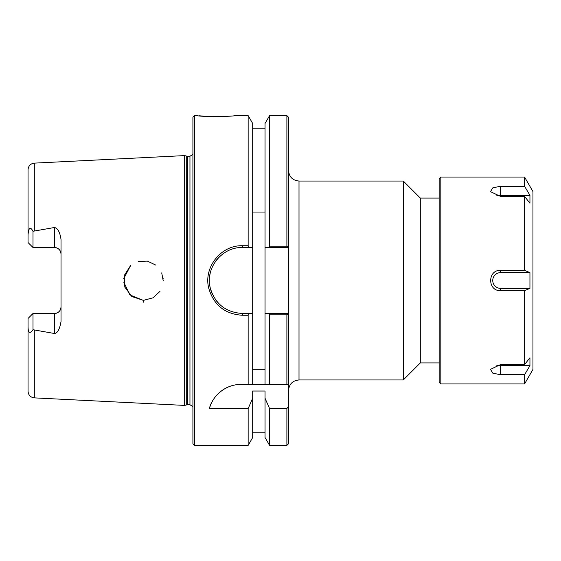 <?xml version="1.0" encoding="UTF-8"?>
<svg xmlns="http://www.w3.org/2000/svg" width="561" height="561" viewBox="0 0 561 561"><rect width="100%" height="100%" fill="white"/><g stroke="black" fill="none" stroke-linecap="round" stroke-linejoin="round"><path stroke-width="0.84" d="M288.536 170.579C289.16 176.932 292.646 180.425 299.006 181.042L403.282 181.042L403.282 379.958L299.006 379.958L299.006 181.042M288.536 443.716L288.536 406.402L286.888 408.534L286.888 445.364L288.536 443.716M286.888 246.16L288.536 247.527L288.536 117.284L286.888 115.636L286.888 246.16L269.575 246.16L268.642 247.527L288.536 247.527L288.536 406.402M439.151 198.068L420.301 198.068L420.301 362.932L439.151 362.932M420.301 198.068L403.282 181.042M252.681 212.037L265.044 212.037M265.044 369.299L252.681 369.299M249.084 247.527L252.681 247.527L252.681 123.476L248.151 115.636L248.151 245.732L242.373 245.732C220.992 245.038 203.32 267.359 208.748 288.256C213.727 305.107 224.933 314.111 242.373 315.268L248.151 315.268L249.084 313.473L242.373 313.473C225.704 312.372 214.989 303.831 210.228 287.856C205.038 268.039 221.932 246.868 242.373 247.527L249.084 247.527L248.151 245.732M268.642 313.473L269.575 314.84L286.888 314.84L288.508 313.473L265.044 313.473L265.044 247.527L268.642 247.527M194.562 445.364L194.562 115.636L192.914 117.284L192.914 443.716L194.562 445.364L248.151 445.364L252.681 437.531L252.681 398.268L248.151 408.534L209.4 408.534C211.413 398.836 222.934 384.411 241.181 384.369L288.536 384.369M252.681 384.369L252.681 247.527M219.653 256.608A32.973 32.973 0 0 0 215.059 262.036M210.81 270.977A32.973 32.973 0 0 0 209.947 274.518M209.569 283.803A32.973 32.973 0 0 0 212.437 294.322M215.052 298.957A32.973 32.973 0 0 0 217.984 302.688M252.681 313.473L249.084 313.473M248.151 445.364L248.151 408.534M286.888 314.84L286.888 384.369M34.312 397.875L184.674 405.414L184.674 155.593L34.312 163.125C30.483 163.658 28.394 165.86 28.05 169.71L28.05 234.715C28.969 224.856 31.43 228.488 32.994 231.279L54.431 227.5C57.804 228.229 59.999 232.247 61.023 239.54L61.023 321.46C59.718 329.188 57.517 333.199 54.431 333.5L32.994 329.721C29.705 334.237 28.057 333.094 28.05 326.285L28.05 391.29C28.394 395.147 30.483 397.342 34.312 397.875L34.312 330.219M143.3 302.225L143.378 300.282M159.969 291.39L153.048 297.8L143.777 300.282L153.048 297.8L159.969 291.39M123.743 282.092L129.9 294.911L143.09 300.282L131.828 296.503L124.801 287.078L124.367 275.325L130.699 265.381L123.771 278.593M138.16 261.44L147.41 261.117L155.944 265.157L147.41 261.117L138.16 261.44M163.118 278.291L163.181 278.95M163.237 280.016L163.237 280.5M163.237 280.9L161.715 272.884M225.073 116.379L210.298 116.534M203.334 116.141L199.414 115.783M194.562 115.636L198.012 115.636C196.203 116.786 236.307 116.618 233.979 115.636L248.151 115.636M248.151 384.369L248.151 315.268M233.474 385.281A32.973 32.973 0 0 0 209.4 408.534M286.888 408.534L269.575 408.534L265.044 398.268L265.044 391.031L252.681 391.031L252.681 398.268M61.023 254.091C60.7 250.15 58.505 247.955 54.431 247.492A6.592 6.592 0 0 1 61.023 254.091M28.05 326.285L28.05 318.452L32.994 313.508L54.431 313.508C58.505 313.045 60.7 310.85 61.023 306.909A6.592 6.592 0 0 1 54.431 313.508L54.431 333.5M32.994 231.279L32.994 247.492L28.05 242.548L28.05 234.715M28.05 318.452L32.994 313.508L32.994 329.721M32.994 247.492L54.431 247.492L54.431 227.5M269.575 408.534L269.575 445.364L286.888 445.364M269.575 314.84L269.575 384.369M269.575 445.364L265.044 437.531L265.044 398.268M265.044 384.369L265.044 313.473M265.044 247.527L265.044 123.476L269.575 115.636L269.575 246.16M186.715 156.14L189.955 156.253L189.955 404.747L186.715 404.867L186.715 156.14L184.674 155.593M189.955 156.253L192.914 154.408M529.942 195.326L529.942 203.201L524.577 196.434L500.622 196.434L490.461 191.673L492.874 187.781L500.622 186.28L524.577 186.28L529.942 195.326L500.622 195.326L500.622 186.28M496.457 195.922A7.875 3.934 180 0 1 500.622 195.326M529.942 272.625L529.942 288.375L500.622 288.375A7.875 7.875 0 0 1 492.747 280.5A7.875 7.875 0 0 1 500.622 272.625L529.942 272.625L524.577 270.353L524.577 196.434M529.942 288.375L524.577 290.647L500.622 290.647C487.39 291.327 487.39 269.673 500.622 270.353L524.577 270.353M529.942 365.674L524.577 374.72L500.622 374.72L492.874 373.219L490.461 369.327L500.622 364.573L524.577 364.573L529.942 357.799L529.942 365.674L500.622 365.674A7.875 3.934 -0 0 1 496.457 365.078M524.577 177.066L532.95 191.574L532.95 369.426L524.577 383.934L440.82 383.934L440.82 177.066L524.577 177.066L524.577 186.28M524.577 383.934L524.577 374.72M524.577 364.573L524.577 290.647M440.82 383.934L439.151 382.258L439.151 178.742L440.82 177.066M34.312 230.781L34.312 163.125M242.373 315.268L242.373 313.473M242.373 247.527L242.373 245.732M187.57 404.747L187.57 156.253M500.622 288.375L500.622 290.647M500.622 272.625L500.622 270.353M500.622 365.674L500.622 374.72M299.006 379.958C292.653 380.575 289.16 384.068 288.536 390.428M420.301 362.932L403.282 379.958M265.044 432.18L252.681 432.18M269.575 115.636L286.888 115.636M265.044 128.827L252.681 128.827M186.715 404.867L184.674 405.414M189.955 404.747L192.914 406.592"/></g></svg>

